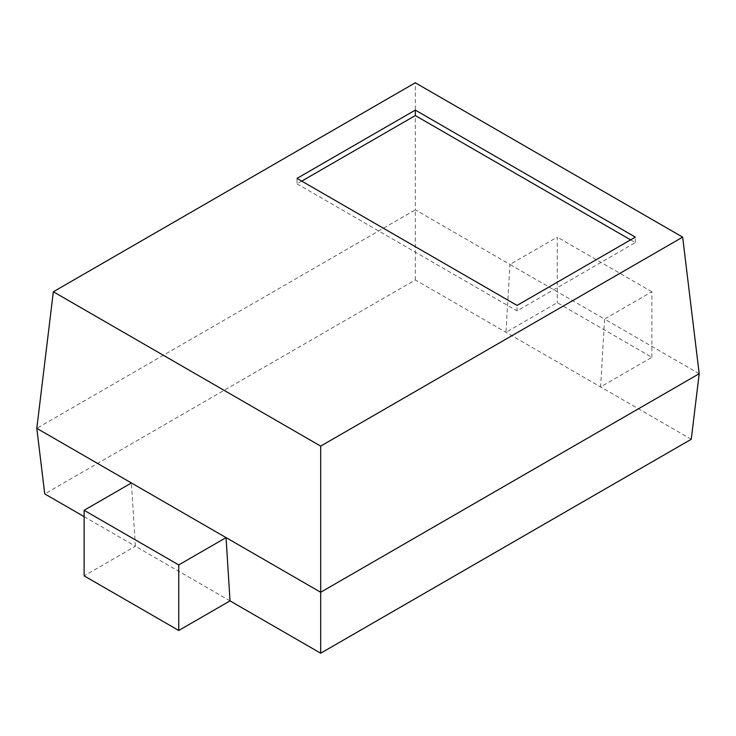 <?xml version="1.0" encoding="UTF-8"?>
<svg xmlns="http://www.w3.org/2000/svg" width="736" height="736" viewBox="0 0 736 736"><rect width="100%" height="100%" fill="white"/><g stroke="black" fill="none" stroke-linecap="round" stroke-linejoin="round"><path stroke-width="0.55" stroke-dasharray="3.68 2.76" d="M84.116 516.635L135.396 546.25L84.116 575.856M230.028 600.88L135.396 546.25L131.431 482.982M691.26 439.272L415.316 279.956L44.74 493.902M415.316 279.956L415.316 209.815L36.8 428.343M699.2 373.713L604.569 319.074L600.604 386.934L651.884 357.319L557.253 302.689L505.972 332.295L509.947 264.445L415.316 209.815L415.316 82.782M651.884 357.319L651.884 291.76L604.569 319.074L509.947 264.445L557.253 237.13L557.253 302.689M630.614 239.862L635.343 242.595L517.058 310.886L517.058 305.422M635.343 242.595L635.343 237.13M301.76 181.12L297.031 183.853L297.031 178.388M297.031 183.853L517.058 310.886M651.884 291.76L557.253 237.13"/><path stroke-width="1.1" d="M84.116 575.856L84.116 510.296L178.747 564.926L178.747 630.485L84.116 575.856M84.116 516.635L44.74 493.902L36.8 428.343L131.431 482.982L84.116 510.296M131.431 482.982L226.053 537.611L178.747 564.926M230.028 600.88L320.684 653.218L320.684 592.25L226.053 537.611L230.028 600.88L178.747 630.485M320.684 653.218L691.26 439.272L699.2 373.713L320.684 592.25L320.684 446.108L682.658 237.13L415.316 82.782L53.342 291.76L320.684 446.108M36.8 428.343L53.342 291.76M699.2 373.713L682.658 237.13M635.343 237.13L517.058 305.422L297.031 178.388L415.316 110.096L635.343 237.13M415.316 110.096L415.316 115.561L301.76 181.12M415.316 115.561L630.614 239.862"/></g></svg>
